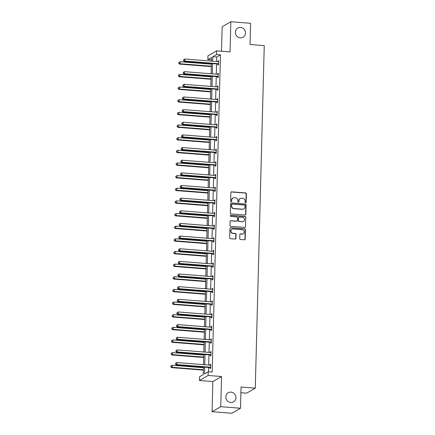 <?xml version="1.0" encoding="UTF-8"?>
<svg xmlns="http://www.w3.org/2000/svg" width="435" height="435" viewBox="0 0 435 435"><rect width="100%" height="100%" fill="white"/><g stroke="black" fill="none" stroke-linecap="round" stroke-linejoin="round"><path stroke-width="0.65" d="M231.034 392.131A5.274 4.981 60 0 0 228.255 392.756A5.274 4.981 60 0 0 226.01 398.416A5.274 4.981 60 0 0 230.762 402.511A5.274 4.981 60 0 0 233.535 401.891A5.274 4.981 60 0 0 235.781 396.231A5.274 4.981 60 0 0 231.034 392.131M240.582 27.47A5.274 4.981 60 0 0 237.804 28.09A5.274 4.981 60 0 0 235.558 33.751A5.274 4.981 60 0 0 240.31 37.85A5.274 4.981 60 0 0 243.083 37.231A5.274 4.981 60 0 0 245.329 31.57A5.274 4.981 60 0 0 240.582 27.47M245.59 202.775A0.566 0.533 60 0 0 246.145 202.259L246.368 193.803A0.81 0.767 60 0 0 245.612 192.944L231.659 191.851A0.81 0.767 60 0 0 230.86 192.585L230.642 201.041A0.566 0.533 60 0 0 231.469 201.574A0.566 0.533 60 0 0 231.725 201.122L231.757 200.029A2.588 2.447 60 0 1 234.302 197.68L235.465 197.773A2.588 2.447 60 0 1 237.88 200.513L237.853 201.606A0.566 0.533 60 0 0 238.679 202.139A0.566 0.533 60 0 0 238.935 201.693L238.967 200.595A2.588 2.447 60 0 1 241.512 198.246L242.676 198.338A2.588 2.447 60 0 1 245.09 201.079L245.063 202.172A0.566 0.533 60 0 0 245.59 202.775M245.764 202.759A0.566 0.533 60 0 0 245.911 202.395L246.134 193.939A0.81 0.767 60 0 0 245.378 193.08L231.425 191.987A0.81 0.767 60 0 0 231.121 192.025M231.338 201.623A0.566 0.533 60 0 0 231.491 201.258L231.757 200.029M238.549 202.193A0.566 0.533 60 0 0 238.701 201.829L238.967 200.595M212.073 411.7L220.757 406.681L221.545 376.52L212.862 381.538L212.073 411.7L231.817 413.25L240.506 408.231L241.061 387.03L255.28 388.15L264.246 45.621L250.027 44.5L250.582 23.3L230.838 21.75L222.149 26.769L221.507 51.238M240.506 408.231L220.757 406.681M239.718 238.614A0.81 0.767 60 0 0 240.473 239.467L244.388 239.777A0.81 0.767 60 0 0 245.182 239.043L245.432 229.653A0.81 0.767 60 0 0 244.677 228.794L230.719 227.701A0.81 0.767 60 0 0 229.925 228.435L229.675 237.825A0.81 0.767 60 0 0 230.43 238.679L235.161 239.054A0.81 0.767 60 0 0 235.955 238.32L236.064 234.302A0.81 0.767 60 0 0 235.308 233.443L232.964 233.258A2.164 2.044 60 0 1 231.937 229.256A2.164 2.044 60 0 1 233.073 229L242.262 229.724A2.164 2.044 60 0 1 243.29 233.725A2.164 2.044 60 0 1 242.148 233.981L240.62 233.861A0.81 0.767 60 0 0 239.821 234.595L239.718 238.614M211.492 59.845L207.838 59.562L207.93 55.87L216.619 50.851L230.044 51.906L230.838 21.75M216.619 50.851L216.521 54.544L212.802 56.691L212.682 61.204M204.673 367.151L204.493 373.926L208.213 371.778L212.166 372.088L220.469 54.853L216.521 54.544M208.213 371.778L208.115 375.465L199.431 380.484L199.529 376.797L203.248 374.644L203.45 367.053M221.545 376.52L208.115 375.465M245.035 215.031A0.81 0.767 60 0 0 245.835 214.292L246.079 204.907A0.81 0.767 60 0 0 245.324 204.048L231.366 202.949A0.81 0.767 60 0 0 230.572 203.683L230.327 213.074A0.81 0.767 60 0 0 231.077 213.933L245.035 215.031M245.753 217.277L245.509 226.668A0.81 0.767 60 0 1 244.715 227.402L230.757 226.309A0.81 0.767 60 0 1 230.001 225.45L230.104 221.431A0.81 0.767 60 0 1 230.903 220.697L236.564 221.143A0.81 0.767 60 0 0 237.358 220.409L237.428 217.739A0.81 0.767 60 0 0 236.673 216.886L230.784 216.423A0.566 0.533 60 0 1 230.512 215.374A0.566 0.533 60 0 1 230.811 215.309L244.997 216.423A0.81 0.767 60 0 1 245.753 217.277L245.509 226.668M240.908 392.718L246.591 393.169L255.28 388.15M212.862 381.538L199.431 380.484M211.459 61.112L211.557 57.409L207.838 59.562M203.509 364.644L203.781 354.405M203.841 351.997L204.113 341.758M204.173 339.349L204.439 329.116M204.504 326.701L204.771 316.468M204.836 314.054L205.102 303.82M205.168 301.406L205.434 291.173M205.499 288.758L205.766 278.525M205.831 276.111L206.098 265.877M206.163 263.463L206.429 253.23M206.494 250.821L206.761 240.582M206.821 238.173L207.093 227.935M207.152 225.526L207.424 215.287M207.484 212.878L207.756 202.639M207.816 200.23L208.082 189.992M208.147 187.583L208.414 177.344M208.479 174.935L208.746 164.702M208.811 162.288L209.077 152.054M209.143 149.64L209.409 139.407M209.474 136.992L209.741 126.759M209.806 124.345L210.072 114.111M210.132 111.697L210.404 101.464M210.464 99.049L210.736 88.816M210.796 86.407L211.067 76.168M211.127 73.76L211.394 63.521M212.617 63.619L212.351 73.852M212.285 76.266L212.019 86.5M211.959 88.914L211.687 99.147M211.627 101.562L211.356 111.795M211.296 114.209L211.024 124.443M210.964 126.851L210.698 137.09M210.632 139.499L210.366 149.738M210.301 152.147L210.034 162.385M209.969 164.794L209.703 175.033M209.637 177.442L209.371 187.681M209.306 190.09L209.039 200.328M208.974 202.737L208.708 212.971M208.642 215.385L208.376 225.618M208.316 228.032L208.044 238.266M207.984 240.68L207.712 250.913M207.653 253.328L207.381 263.561M207.321 265.975L207.055 276.209M206.989 278.623L206.723 288.856M206.658 291.265L206.391 301.504M206.326 303.913L206.059 314.152M205.994 316.56L205.728 326.799M205.663 329.208L205.396 339.447M205.331 341.856L205.064 352.094M205.005 354.503L204.733 364.742M220.469 54.853L216.75 57.001L216.63 61.514M216.57 63.929L216.298 74.162M216.238 76.576L215.972 86.81M215.907 89.224L215.64 99.457M215.575 101.872L215.309 112.105M215.243 114.519L214.977 124.753M214.912 127.167L214.645 137.4M214.58 139.809L214.314 150.048M214.248 152.457L213.982 162.695M213.917 165.104L213.65 175.343M213.59 177.752L213.319 187.991M213.259 190.399L212.987 200.638M212.927 203.047L212.655 213.286M212.595 215.695L212.329 225.928M212.264 228.342L211.997 238.576M211.932 240.99L211.666 251.223M211.6 253.638L211.334 263.871M211.269 266.285L211.002 276.519M210.937 278.933L210.67 289.166M210.605 291.58L210.339 301.814M210.274 304.223L210.007 314.462M209.947 316.87L209.675 327.109M209.616 329.518L209.344 339.757M209.284 342.166L209.012 352.404M208.952 354.813L208.686 365.052M208.621 367.461L208.506 371.8M216.75 57.001L212.802 56.691M210.089 365.161L210.105 364.53L210.692 364.193L210.589 368.244L210.002 368.586L210.023 367.678M210.42 352.513L210.437 351.882L211.024 351.545L210.921 355.602L210.333 355.939L210.355 355.031M210.752 339.865L210.768 339.235L211.356 338.898L211.252 342.954L210.665 343.291L210.687 342.383M211.084 327.218L211.1 326.593L211.687 326.25L211.584 330.306L210.997 330.644L211.018 329.735M211.415 314.57L211.432 313.945L212.019 313.602L211.91 317.659L211.328 317.996L211.35 317.088M211.747 301.923L211.763 301.297L212.351 300.955L212.242 305.011L211.655 305.348L211.682 304.44M212.079 289.275L212.095 288.65L212.682 288.307L212.574 292.363L211.986 292.701L212.014 291.793M212.41 276.633L212.427 276.002L213.014 275.665L212.905 279.716L212.318 280.053L212.345 279.15M212.742 263.985L212.758 263.354L213.346 263.017L213.237 267.068L212.65 267.405L212.677 266.503M213.074 251.338L213.09 250.707L213.672 250.37L213.569 254.421L212.981 254.758L213.003 253.855M213.4 238.69L213.416 238.059L214.004 237.722L213.9 241.773L213.313 242.116L213.335 241.207M213.732 226.042L213.748 225.412L214.335 225.074L214.232 229.125L213.645 229.468L213.667 228.56M214.063 213.395L214.08 212.764L214.667 212.427L214.564 216.478L213.976 216.82L213.998 215.912M214.395 200.747L214.411 200.116L214.999 199.779L214.895 203.83L214.308 204.173L214.33 203.265M214.727 188.099L214.743 187.469L215.33 187.132L215.227 191.188L214.64 191.525L214.662 190.617M215.059 175.452L215.075 174.821L215.662 174.484L215.553 178.54L214.966 178.877L214.993 177.969M215.39 162.804L215.407 162.179L215.994 161.836L215.885 165.893L215.298 166.23L215.325 165.322M215.722 150.157L215.738 149.531L216.325 149.189L216.217 153.245L215.629 153.582L215.657 152.674M216.054 137.509L216.07 136.884L216.657 136.541L216.548 140.597L215.961 140.935L215.988 140.026M216.385 124.861L216.402 124.236L216.989 123.893L216.88 127.95L216.293 128.287L216.315 127.379M216.717 112.219L216.733 111.588L217.315 111.246L217.212 115.302L216.625 115.639L216.646 114.737M217.043 99.572L217.06 98.941L217.647 98.604L217.543 102.655L216.956 102.992L216.978 102.089M217.375 86.924L217.391 86.293L217.978 85.956L217.875 90.007L217.288 90.344L217.31 89.441M217.707 74.276L217.723 73.645L218.31 73.308L218.207 77.359L217.62 77.702L217.641 76.794M218.038 61.629L218.055 60.998L218.642 60.661L218.539 64.712L217.951 65.054L217.973 64.146M218.055 60.998L218.631 61.041M217.723 73.645L218.299 73.689M217.391 86.293L217.968 86.337M217.06 98.941L217.641 98.984M216.733 111.588L217.31 111.632M216.402 124.236L216.978 124.279M216.07 136.884L216.646 136.927M215.738 149.531L216.315 149.575M215.407 162.179L215.983 162.222M215.075 174.821L215.651 174.87M214.743 187.469L215.32 187.518M214.411 200.116L214.988 200.165M214.08 212.764L214.656 212.813M213.748 225.412L214.325 225.455M213.416 238.059L213.998 238.103M213.09 250.707L213.667 250.75M212.758 263.354L213.335 263.398M212.427 276.002L213.003 276.046M212.095 288.65L212.671 288.693M211.763 301.297L212.34 301.341M211.432 313.945L212.008 313.988M211.1 326.593L211.676 326.636M210.768 339.235L211.345 339.284M210.437 351.882L211.013 351.931M210.105 364.53L210.681 364.579M240.153 198.55L239.919 198.686A2.588 2.447 60 0 0 238.728 200.731M232.942 197.985L232.703 198.121A2.588 2.447 60 0 0 231.518 200.165M245.34 214.993A0.81 0.767 60 0 0 245.596 214.428L245.846 205.043A0.81 0.767 60 0 0 245.09 204.184L231.132 203.085A0.81 0.767 60 0 0 230.833 203.123M244.97 205.695A0.566 0.533 60 0 0 244.443 205.097L232.192 204.129A0.566 0.533 60 0 0 231.632 204.646L231.605 205.798A2.588 2.447 60 0 0 234.019 208.539L242.393 209.202A2.588 2.447 60 0 0 244.938 206.848L244.97 205.695M231.893 204.2L231.659 204.336A0.566 0.533 60 0 0 231.398 204.782L231.632 204.646M243.752 208.892L243.518 209.028A2.588 2.447 60 0 1 242.159 209.333L233.785 208.675A2.588 2.447 60 0 1 231.371 205.934L231.398 204.782M245.014 227.364A0.81 0.767 60 0 0 245.275 226.804M236.988 221.045L236.754 221.181A0.81 0.767 60 0 1 236.33 221.279L230.67 220.833A0.81 0.767 60 0 0 230.365 220.871M245.519 217.413A0.81 0.767 60 0 0 244.764 216.559L230.577 215.445A0.566 0.533 60 0 0 230.403 215.456M242.436 221.605A2.164 2.044 60 0 0 244.497 219.028A2.164 2.044 60 0 0 242.545 217.348L239.31 217.092A0.81 0.767 60 0 0 238.516 217.826L238.445 220.491A0.81 0.767 60 0 0 239.201 221.35L242.203 221.741A2.164 2.044 60 0 0 243.339 221.486L243.573 221.35M238.886 217.185L238.652 217.321A0.81 0.767 60 0 0 238.282 217.962L238.516 217.826M242.203 221.741L238.962 221.486A0.81 0.767 60 0 1 238.211 220.627L238.282 217.962M243.29 233.725L243.056 233.861A2.164 2.044 60 0 1 241.914 234.117L240.386 233.997A0.81 0.767 60 0 0 240.082 234.035M231.937 229.256L231.703 229.392A2.164 2.044 60 0 0 232.73 233.394L232.964 233.258M235.465 239.016A0.81 0.767 60 0 0 235.721 238.456L235.83 234.432A0.81 0.767 60 0 0 235.074 233.579L232.73 233.394M244.687 239.739A0.81 0.767 60 0 0 244.948 239.179L245.193 229.789A0.81 0.767 60 0 0 244.443 228.93L230.485 227.837A0.81 0.767 60 0 0 230.18 227.875M211.377 64.184L180.177 61.732L180.123 63.76L179.535 64.097L211.318 66.599M178.937 63.173L178.959 62.363L178.703 63.309L180.123 63.76L211.328 66.212M178.959 62.363L180.177 61.732M179.535 64.097L178.703 63.309M218.56 63.804L218.446 63.749A0.826 0.778 60 0 0 218.152 63.668L184.815 61.047L184.87 59.019L218.207 61.639A0.826 0.778 60 0 0 218.5 61.607L218.62 61.569M218.544 64.429L217.859 64.086A0.826 0.778 60 0 0 217.565 64.005L184.233 61.384L184.815 61.047L183.63 60.46L183.652 59.649L183.63 60.46M183.396 60.595L184.233 61.384M184.87 59.019L183.652 59.649M211.046 76.832L179.845 74.38L179.791 76.408L179.204 76.745L210.986 79.246M178.606 75.82L178.627 75.01L178.372 75.956L179.791 76.408L210.997 78.86M178.627 75.01L179.845 74.38M179.204 76.745L178.372 75.956M210.714 89.479L179.514 87.027L179.459 89.055L178.872 89.392L210.654 91.894M178.274 88.468L178.296 87.658L178.04 88.604L179.459 89.055L210.665 91.508M178.296 87.658L179.514 87.027M178.872 89.392L178.04 88.604M218.229 76.451L218.114 76.397A0.826 0.778 60 0 0 217.821 76.315L184.489 73.694L184.538 71.666L217.875 74.287A0.826 0.778 60 0 0 218.169 74.254L218.288 74.211M218.212 77.077L217.527 76.734A0.826 0.778 60 0 0 217.234 76.652L183.902 74.032L184.489 73.694L183.298 73.107L183.32 72.297L183.298 73.107M183.064 73.243L183.902 74.032M184.538 71.666L183.32 72.297M217.897 89.099L217.783 89.044A0.826 0.778 60 0 0 217.489 88.963L184.157 86.342L184.206 84.314L217.543 86.935A0.826 0.778 60 0 0 217.837 86.902L217.957 86.859M217.881 89.724L217.195 89.382A0.826 0.778 60 0 0 216.902 89.3L183.57 86.679L184.157 86.342L182.966 85.755L182.988 84.945L182.966 85.755M182.733 85.891L183.57 86.679M184.206 84.314L182.988 84.945M210.388 102.127L179.182 99.675L179.128 101.703L178.54 102.04L210.322 104.536M177.942 101.116L177.964 100.306L177.708 101.252L179.128 101.703L210.333 104.155M177.964 100.306L179.182 99.675M178.54 102.04L177.708 101.252M217.565 101.746L217.451 101.692A0.826 0.778 60 0 0 217.157 101.611L183.826 98.99L183.875 96.961L217.212 99.582A0.826 0.778 60 0 0 217.505 99.544L217.625 99.506M217.549 102.372L216.864 102.029A0.826 0.778 60 0 0 216.57 101.948L183.238 99.327L183.826 98.99L182.635 98.402L182.656 97.592L182.635 98.402M182.401 98.538L183.238 99.327M183.875 96.961L182.656 97.592M210.056 114.775L178.85 112.322L178.796 114.351L178.214 114.688L209.991 117.184M177.61 113.763L177.632 112.953L177.377 113.899L178.796 114.351L210.002 116.803M177.632 112.953L178.85 112.322M178.214 114.688L177.377 113.899M217.234 114.394L217.119 114.34A0.826 0.778 60 0 0 216.826 114.258L183.494 111.637L183.548 109.609L216.88 112.23A0.826 0.778 60 0 0 217.179 112.192L217.293 112.154M217.217 115.019L216.532 114.677A0.826 0.778 60 0 0 216.238 114.595L182.907 111.974L183.494 111.637L182.303 111.05L182.325 110.24L182.303 111.05M182.069 111.186L182.907 111.974M183.548 109.609L182.325 110.24M209.724 127.422L178.519 124.97L178.47 126.998L177.882 127.335L209.659 129.831M177.279 126.411L177.301 125.601L177.045 126.547L178.47 126.998L209.67 129.451M177.301 125.601L178.519 124.97M177.882 127.335L177.045 126.547M216.902 127.042L216.788 126.987A0.826 0.778 60 0 0 216.494 126.906L183.162 124.285L183.217 122.257L216.548 124.878A0.826 0.778 60 0 0 216.847 124.84L216.962 124.801M216.886 127.667L216.2 127.324A0.826 0.778 60 0 0 215.907 127.243L182.575 124.622L183.162 124.285L181.977 123.698L181.993 122.887L181.977 123.698M181.738 123.834L182.575 124.622M183.217 122.257L181.993 122.887M209.393 140.07L178.187 137.618L178.138 139.64L177.551 139.983L209.327 142.479M176.947 139.059L176.969 138.243L176.713 139.189L178.138 139.64L209.338 142.098M176.969 138.243L178.187 137.618M177.551 139.983L176.713 139.189M216.57 139.689L216.456 139.635A0.826 0.778 60 0 0 216.162 139.553L182.831 136.933L182.885 134.904L216.217 137.525A0.826 0.778 60 0 0 216.516 137.487L216.63 137.449M216.554 140.315L215.869 139.972A0.826 0.778 60 0 0 215.581 139.891L182.243 137.27L182.831 136.933L181.645 136.345L181.667 135.535L181.645 136.345M181.411 136.481L182.243 137.27M182.885 134.904L181.667 135.535M209.061 152.718L177.855 150.265L177.806 152.288L177.219 152.631L208.996 155.126M176.615 151.701L176.637 150.891L176.382 151.837L177.806 152.288L209.007 154.74M176.637 150.891L177.855 150.265M177.219 152.631L176.382 151.837M216.244 152.337L216.13 152.277A0.826 0.778 60 0 0 215.836 152.196L182.499 149.58L182.553 147.552L215.885 150.173A0.826 0.778 60 0 0 216.184 150.135L216.298 150.097M216.228 152.957L215.542 152.62A0.826 0.778 60 0 0 215.249 152.538L181.912 149.917L182.499 149.58L181.313 148.993L181.335 148.177L181.313 148.993M181.08 149.129L181.912 149.917M182.553 147.552L181.335 148.177M208.729 165.365L177.529 162.913L177.475 164.936L176.887 165.278L208.664 167.774M176.289 164.348L176.305 163.538L176.05 164.484L177.475 164.936L208.675 167.388M176.305 163.538L177.529 162.913M176.887 165.278L176.05 164.484M215.912 164.985L215.798 164.925A0.826 0.778 60 0 0 215.504 164.843L182.167 162.222L182.221 160.2L215.553 162.82A0.826 0.778 60 0 0 215.852 162.782L215.967 162.744M215.896 165.605L215.211 165.267A0.826 0.778 60 0 0 214.917 165.186L181.58 162.565L182.167 162.222L180.982 161.641L181.003 160.825L180.982 161.641M180.748 161.771L181.58 162.565M182.221 160.2L181.003 160.825M208.398 178.013L177.197 175.561L177.143 177.583L176.556 177.926L208.338 180.422M175.958 176.996L175.979 176.186L175.718 177.132L177.143 177.583L208.343 180.036M175.979 176.186L177.197 175.561M176.556 177.926L175.718 177.132M215.581 177.632L215.466 177.572A0.826 0.778 60 0 0 215.173 177.491L181.835 174.87L181.89 172.847L215.227 175.468A0.826 0.778 60 0 0 215.521 175.43L215.64 175.392M215.564 178.252L214.879 177.915A0.826 0.778 60 0 0 214.585 177.833L181.248 175.213L181.835 174.87L180.65 174.283L180.672 173.473L180.65 174.283M180.416 174.419L181.248 175.213M181.89 172.847L180.672 173.473M208.066 190.66L176.866 188.203L176.811 190.231L176.224 190.573L208.006 193.069M175.626 189.644L175.648 188.833L175.392 189.78L176.811 190.231L208.012 192.683M175.648 188.833L176.866 188.203M176.224 190.573L175.392 189.78M215.249 190.28L215.135 190.22A0.826 0.778 60 0 0 214.841 190.138L181.504 187.518L181.558 185.495L214.895 188.11A0.826 0.778 60 0 0 215.189 188.078L215.309 188.04M215.233 190.9L214.547 190.563A0.826 0.778 60 0 0 214.254 190.481L180.917 187.86L181.504 187.518L180.318 186.93L180.34 186.12L180.318 186.93M180.085 187.066L180.917 187.86M181.558 185.495L180.34 186.12M207.734 203.303L176.534 200.85L176.479 202.879L175.892 203.216L207.674 205.717M175.294 202.291L175.316 201.481L175.06 202.427L176.479 202.879L207.685 205.331M175.316 201.481L176.534 200.85M175.892 203.216L175.06 202.427M214.917 202.927L214.803 202.868A0.826 0.778 60 0 0 214.509 202.786L181.172 200.165L181.226 198.137L214.564 200.758A0.826 0.778 60 0 0 214.857 200.725L214.977 200.687M214.901 203.547L214.216 203.21A0.826 0.778 60 0 0 213.922 203.123L180.59 200.508L181.172 200.165L179.987 199.578L180.008 198.768L179.987 199.578M179.753 199.714L180.59 200.508M181.226 198.137L180.008 198.768M207.403 215.95L176.202 213.498L176.148 215.526L175.561 215.863L207.343 218.365M174.962 214.939L174.984 214.129L174.729 215.075L176.148 215.526L207.354 217.978M174.984 214.129L176.202 213.498M175.561 215.863L174.729 215.075M214.585 215.575L214.471 215.515A0.826 0.778 60 0 0 214.178 215.434L180.846 212.813L180.895 210.785L214.232 213.406A0.826 0.778 60 0 0 214.526 213.373L214.645 213.335M214.569 216.195L213.884 215.852A0.826 0.778 60 0 0 213.59 215.771L180.259 213.155L180.846 212.813L179.655 212.226L179.677 211.415L179.655 212.226M179.421 212.362L180.259 213.155M180.895 210.785L179.677 211.415M207.076 228.598L175.87 226.146L175.816 228.174L175.229 228.511L207.011 231.012M174.631 227.587L174.652 226.776L174.397 227.722L175.816 228.174L207.022 230.626M174.652 226.776L175.87 226.146M175.229 228.511L174.397 227.722M214.254 228.217L214.14 228.163A0.826 0.778 60 0 0 213.846 228.081L180.514 225.46L180.563 223.432L213.9 226.053A0.826 0.778 60 0 0 214.194 226.021L214.314 225.982M214.237 228.843L213.552 228.5A0.826 0.778 60 0 0 213.259 228.418L179.927 225.798L180.514 225.46L179.323 224.873L179.345 224.063L179.323 224.873M179.089 225.009L179.927 225.798M180.563 223.432L179.345 224.063M206.745 241.246L175.539 238.793L175.484 240.821L174.897 241.159L206.679 243.66M174.299 240.234L174.321 239.424L174.065 240.37L175.484 240.821L206.69 243.274M174.321 239.424L175.539 238.793M174.897 241.159L174.065 240.37M213.922 240.865L213.808 240.811A0.826 0.778 60 0 0 213.514 240.729L180.182 238.108L180.231 236.08L213.569 238.701A0.826 0.778 60 0 0 213.862 238.668L213.982 238.63M213.906 241.49L213.221 241.148A0.826 0.778 60 0 0 212.927 241.066L179.595 238.445L180.182 238.108L178.992 237.521L179.013 236.711L178.992 237.521M178.758 237.657L179.595 238.445M180.231 236.08L179.013 236.711M206.413 253.893L175.207 251.441L175.153 253.469L174.571 253.806L206.348 256.307M173.967 252.882L173.989 252.072L173.734 253.018L175.153 253.469L206.359 255.921M173.989 252.072L175.207 251.441M174.571 253.806L173.734 253.018M213.59 253.513L213.476 253.458A0.826 0.778 60 0 0 213.183 253.377L179.851 250.756L179.905 248.728L213.237 251.348A0.826 0.778 60 0 0 213.536 251.316L213.65 251.272M213.574 254.138L212.889 253.795A0.826 0.778 60 0 0 212.595 253.714L179.263 251.093L179.851 250.756L178.665 250.168L178.682 249.358L178.665 250.168M178.426 250.304L179.263 251.093M179.905 248.728L178.682 249.358M206.081 266.541L174.875 264.089L174.826 266.117L174.239 266.454L206.016 268.955M173.636 265.529L173.657 264.719L173.402 265.665L174.826 266.117L206.027 268.569M173.657 264.719L174.875 264.089M174.239 266.454L173.402 265.665M213.259 266.16L213.145 266.106A0.826 0.778 60 0 0 212.851 266.024L179.519 263.403L179.573 261.375L212.905 263.996A0.826 0.778 60 0 0 213.204 263.958L213.319 263.92M213.242 266.785L212.557 266.443A0.826 0.778 60 0 0 212.264 266.361L178.932 263.74L179.519 263.403L178.334 262.816L178.355 262.006L178.334 262.816M178.094 262.952L178.932 263.74M179.573 261.375L178.355 262.006M205.75 279.188L174.544 276.736L174.495 278.764L173.908 279.101L205.684 281.597M173.304 278.177L173.326 277.367L173.07 278.313L174.495 278.764L205.695 281.217M173.326 277.367L174.544 276.736M173.908 279.101L173.07 278.313M212.933 278.808L212.813 278.753A0.826 0.778 60 0 0 212.519 278.672L179.187 276.051L179.242 274.023L212.574 276.644A0.826 0.778 60 0 0 212.873 276.606L212.987 276.568M212.916 279.433L212.231 279.091A0.826 0.778 60 0 0 211.937 279.009L178.6 276.388L179.187 276.051L178.002 275.464L178.024 274.654L178.002 275.464M177.768 275.6L178.6 276.388M179.242 274.023L178.024 274.654M205.418 291.836L174.217 289.384L174.163 291.412L173.576 291.749L205.353 294.245M172.972 290.825L172.994 290.014L172.738 290.961L174.163 291.412L205.363 293.864M172.994 290.014L174.217 289.384M173.576 291.749L172.738 290.961M212.601 291.455L212.487 291.401A0.826 0.778 60 0 0 212.193 291.319L178.856 288.699L178.91 286.67L212.242 289.291A0.826 0.778 60 0 0 212.541 289.253L212.655 289.215M212.584 292.081L211.899 291.738A0.826 0.778 60 0 0 211.606 291.657L178.268 289.036L178.856 288.699L177.67 288.111L177.692 287.301L177.67 288.111M177.436 288.247L178.268 289.036M178.91 286.67L177.692 287.301M205.086 304.484L173.886 302.031L173.831 304.06L173.244 304.397L205.021 306.892M172.646 303.472L172.662 302.657L172.407 303.603L173.831 304.06L205.032 306.512M172.662 302.657L173.886 302.031M173.244 304.397L172.407 303.603M212.269 304.103L212.155 304.049A0.826 0.778 60 0 0 211.861 303.967L178.524 301.346L178.578 299.318L211.91 301.939A0.826 0.778 60 0 0 212.209 301.901L212.323 301.863M212.253 304.728L211.568 304.386A0.826 0.778 60 0 0 211.274 304.304L177.937 301.683L178.524 301.346L177.339 300.759L177.36 299.949L177.339 300.759M177.105 300.895L177.937 301.683M178.578 299.318L177.36 299.949M204.754 317.131L173.554 314.679L173.5 316.702L172.912 317.044L204.695 319.54M172.314 316.114L172.336 315.304L172.075 316.25L173.5 316.702L204.7 319.159M172.336 315.304L173.554 314.679M172.912 317.044L172.075 316.25M211.937 316.751L211.823 316.691A0.826 0.778 60 0 0 211.53 316.609L178.192 313.994L178.247 311.966L211.584 314.587A0.826 0.778 60 0 0 211.878 314.548L211.997 314.51M211.921 317.371L211.236 317.033A0.826 0.778 60 0 0 210.942 316.952L177.605 314.331L178.192 313.994L177.007 313.407L177.029 312.596L177.007 313.407M176.773 313.543L177.605 314.331M178.247 311.966L177.029 312.596M204.423 329.779L173.222 327.327L173.168 329.349L172.581 329.692L204.363 332.188M171.983 328.762L172.004 327.952L171.749 328.898L173.168 329.349L204.368 331.802M172.004 327.952L173.222 327.327M172.581 329.692L171.749 328.898M211.606 329.398L211.492 329.338A0.826 0.778 60 0 0 211.198 329.257L177.861 326.636L177.915 324.613L211.252 327.234A0.826 0.778 60 0 0 211.546 327.196L211.666 327.158M211.589 330.018L210.904 329.681A0.826 0.778 60 0 0 210.611 329.599L177.273 326.979L177.861 326.636L176.675 326.054L176.697 325.239L176.675 326.054M176.441 326.185L177.273 326.979M177.915 324.613L176.697 325.239M204.091 342.427L172.891 339.974L172.836 341.997L172.249 342.34L204.031 344.835M171.651 341.41L171.673 340.6L171.417 341.546L172.836 341.997L204.042 344.449M171.673 340.6L172.891 339.974M172.249 342.34L171.417 341.546M211.274 342.046L211.16 341.986A0.826 0.778 60 0 0 210.866 341.905L177.529 339.284L177.583 337.261L210.921 339.882A0.826 0.778 60 0 0 211.214 339.844L211.334 339.806M211.258 342.666L210.573 342.329A0.826 0.778 60 0 0 210.279 342.247L176.947 339.626L177.529 339.284L176.344 338.696L176.365 337.886L176.344 338.696M176.11 338.832L176.947 339.626M177.583 337.261L176.365 337.886M203.759 355.074L172.559 352.616L172.505 354.645L171.917 354.987L203.7 357.483M171.319 354.057L171.341 353.247L171.085 354.193L172.505 354.645L203.71 357.097M171.341 353.247L172.559 352.616M171.917 354.987L171.085 354.193M210.942 354.694L210.828 354.634A0.826 0.778 60 0 0 210.535 354.552L177.203 351.931L177.252 349.909L210.589 352.524A0.826 0.778 60 0 0 210.883 352.491L211.002 352.453M210.926 355.313L210.241 354.976A0.826 0.778 60 0 0 209.947 354.895L176.615 352.274L177.203 351.931L176.012 351.344L176.034 350.534L176.012 351.344M175.778 351.48L176.615 352.274M177.252 349.909L176.034 350.534M203.433 367.716L172.227 365.264L172.173 367.292L171.586 367.629L203.368 370.131M170.988 366.705L171.009 365.895L170.754 366.841L172.173 367.292L203.379 369.745M171.009 365.895L172.227 365.264M171.586 367.629L170.754 366.841M210.611 367.341L210.496 367.281A0.826 0.778 60 0 0 210.203 367.2L176.871 364.579L176.92 362.556L210.257 365.172A0.826 0.778 60 0 0 210.551 365.139L210.67 365.101M210.594 367.961L209.909 367.624A0.826 0.778 60 0 0 209.616 367.542L176.284 364.921L176.871 364.579L175.68 363.992L175.702 363.181L175.68 363.992M175.446 364.128L176.284 364.921M176.92 362.556L175.702 363.181M218.446 63.749L217.859 64.086M218.152 63.668L217.565 64.005M218.114 76.397L217.527 76.734M217.821 76.315L217.234 76.652M217.783 89.044L217.195 89.382M217.489 88.963L216.902 89.3M217.451 101.692L216.864 102.029M217.157 101.611L216.57 101.948M217.119 114.34L216.532 114.677M216.826 114.258L216.238 114.595M216.788 126.987L216.2 127.324M216.494 126.906L215.907 127.243M216.456 139.635L215.869 139.972M216.162 139.553L215.581 139.891M216.13 152.277L215.542 152.62M215.836 152.196L215.249 152.538M215.798 164.925L215.211 165.267M215.504 164.843L214.917 165.186M215.466 177.572L214.879 177.915M215.173 177.491L214.585 177.833M215.135 190.22L214.547 190.563M214.841 190.138L214.254 190.481M214.803 202.868L214.216 203.21M214.509 202.786L213.922 203.123M214.471 215.515L213.884 215.852M214.178 215.434L213.59 215.771M214.14 228.163L213.552 228.5M213.846 228.081L213.259 228.418M213.808 240.811L213.221 241.148M213.514 240.729L212.927 241.066M213.476 253.458L212.889 253.795M213.183 253.377L212.595 253.714M213.145 266.106L212.557 266.443M212.851 266.024L212.264 266.361M212.813 278.753L212.231 279.091M212.519 278.672L211.937 279.009M212.487 291.401L211.899 291.738M212.193 291.319L211.606 291.657M212.155 304.049L211.568 304.386M211.861 303.967L211.274 304.304M211.823 316.691L211.236 317.033M211.53 316.609L210.942 316.952M211.492 329.338L210.904 329.681M211.198 329.257L210.611 329.599M211.16 341.986L210.573 342.329M210.866 341.905L210.279 342.247M210.828 354.634L210.241 354.976M210.535 354.552L209.947 354.895M210.496 367.281L209.909 367.624M210.203 367.2L209.616 367.542"/></g></svg>
